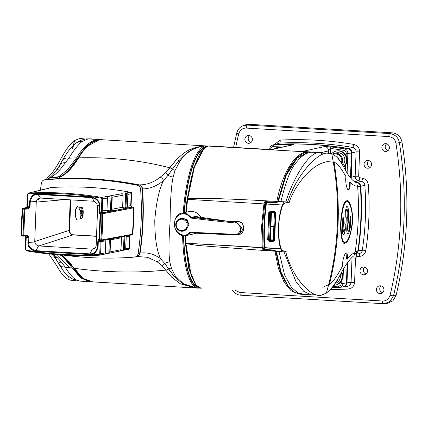 <?xml version="1.0" encoding="UTF-8"?>
<svg xmlns="http://www.w3.org/2000/svg" width="428" height="428" viewBox="0 0 428 428"><rect width="100%" height="100%" fill="white"/><g stroke="black" fill="none" stroke-linecap="round" stroke-linejoin="round"><path stroke-width="0.64" d="M198.469 287.429A70.609 19.228 -86.6 0 1 183.505 235.807A70.609 19.228 93.4 0 0 198.469 287.429M184.12 212.673A70.609 19.228 -86.6 0 1 205.809 146.627L206.868 146.494L205.809 146.627A70.609 19.228 93.4 0 0 184.12 212.673M196.95 286.241A69.892 19.035 -86.6 0 1 183.708 235.817M184.318 212.63A69.892 19.035 -86.6 0 1 205.215 147.5M86.301 146.879L78.078 157.857C84.723 146.676 91.886 140.587 99.574 139.587L86.301 146.879L69.368 169.584M70.818 263.776L76.66 272.497L83.658 279.184L91.255 281.785M185.8 212.299L187.073 199.485L187.576 199.352L186.303 212.192L187.576 199.352A4.28 1.166 -86.6 0 1 187.641 198.918C188.202 198.587 192.316 198.399 199.999 198.357C210.127 198.485 222.196 198.383 276.734 201.395L266.644 200.941L264.953 201.422L263.942 203.905L264.734 204.119L262.444 226.016L261.636 226.011L263.942 203.905L264.953 201.422L266.644 200.941L276.734 201.395C222.196 198.383 210.127 198.485 199.999 198.357C192.322 198.394 188.202 198.587 187.641 198.918C191.241 169.852 199.946 147.414 208.169 146.06A71.321 19.421 -86.6 0 1 209.683 145.932A71.321 19.421 93.4 0 0 208.169 146.06L205.151 145.878A71.321 19.421 -86.6 0 0 183.221 212.871A71.321 19.421 -86.6 0 1 205.151 145.878L208.158 146.06L204.038 148.5L194.382 167.064L187.651 198.918L187.127 199.095L193.788 167.535L203.364 149.153L204.038 148.505M205.039 145.873L205.809 146.627L205.151 145.878L99.574 139.587L205.039 145.873C190.011 147.585 184.992 151.619 176.448 159.612C184.992 151.619 190.011 147.585 205.039 145.873C194.344 147.125 185.918 152.293 179.765 161.377C185.918 152.293 194.344 147.125 205.039 145.873C191.091 147.772 186.704 152.694 178.685 160.869L172.431 169.135L178.685 160.869A4.28 2.798 44.2 0 0 176.448 159.612A4.28 2.798 44.2 0 1 178.685 160.869A1.98 1.498 39.6 0 0 179.765 161.377L175.127 170.274L179.765 161.377M199.694 288.017A71.321 19.421 -86.6 0 1 198.18 288.14A71.321 19.421 -86.6 0 1 182.617 235.678A71.321 19.421 -86.6 0 0 198.18 288.14A71.321 19.421 -86.6 0 0 199.694 288.017M142.182 188.935L142.561 188.903C149.773 188.855 156.766 186.094 163.533 180.627L168.172 175.127A6.254 4.253 18.4 0 0 173.115 176.994C171.243 186.164 170.232 201.053 170.098 221.661C168.712 240.937 168.632 254.409 169.846 262.075L171.366 268.163L175.357 276.087L183.987 284.24L196.195 288.023L183.987 284.24L175.357 276.087L171.366 268.163L169.846 262.075C168.632 254.409 168.712 240.937 170.098 221.661C170.232 201.053 171.243 186.164 173.115 176.994L175.127 170.274A4.339 3.124 28.9 0 1 172.431 169.135A4.28 2.445 -144.6 0 0 169.911 167.781A4.28 2.445 35.4 0 1 172.431 169.135L168.172 175.127A6.254 4.253 -161.6 0 0 173.115 176.994L175.127 170.274M139.726 253.082L140.095 253.125C139.699 255.168 138.442 256.356 136.318 256.693C138.442 256.356 139.699 255.168 140.095 253.125C147.259 252.172 154.075 254.007 160.537 258.63L164.775 263.573L174.244 276.467L182.162 283.352L196.473 288.039M140.095 253.125C143.252 231.858 144.076 210.448 142.561 188.903C144.076 210.448 143.252 231.858 140.095 253.125C147.259 252.172 154.075 254.007 160.537 258.63A4.28 3.301 125.7 0 1 156.969 261.685L147.606 257.319L137.656 256.549L147.606 257.319L156.969 261.685L161.854 265.478L171.922 277.424L180.434 283.828L195.35 287.996L196.618 288.049M91.271 281.79L82.053 278.056L73.835 268.265L76.66 272.497M61.862 255.377L70.171 262.936M131.738 234.902L101.078 240.766A0.712 0.712 0 0 1 100.901 240.777L100.917 240.777A0.712 0.679 -100.8 0 0 101.618 240.151A201.941 193.724 -102.5 0 0 102.634 213.765L101.757 213.813L101.982 213.058L100.848 212.989L100.623 213.743L100.115 213.684L99.109 239.98L99.612 240.038L99.767 240.707L100.901 240.777L100.746 240.108A201.23 193.039 -102.5 0 0 101.757 213.813L100.623 213.743L99.612 240.038L100.746 240.108A201.23 193.039 -102.5 0 0 101.757 213.813L133.301 207.901A205.403 197.046 77.5 0 1 132.284 234.287L100.746 240.108L132.284 234.287L131.578 234.913M26.595 207.425L22.941 208.377A0.712 0.69 -104.6 0 1 23.149 208.356L22.925 209.11L22.411 208.998L21.4 235.384L23.048 235.475L24.059 209.18L22.925 209.11A201.23 193.039 -102.5 0 0 21.919 235.411L22.069 236.074L23.219 236.144A0.712 0.54 -92.7 0 0 23.786 235.486L24.792 209.19L28.409 209.019L30.035 206.815L30.228 201.845C31.41 196.613 34.037 194.146 38.108 194.43L91.886 197.634C96.942 198.961 99.371 201.732 99.162 205.954L98.97 210.924L99.259 213.246L100.115 213.684L99.109 239.98L98.247 239.541L97.798 241.483L97.605 246.453C96.423 251.685 93.796 254.152 89.725 253.868L35.947 250.664C30.891 249.337 28.462 246.565 28.671 242.344L28.863 237.374L27.397 235.314L23.786 235.486L24.792 209.19A0.712 0.54 -92.7 0 0 24.284 208.425L23.149 208.356L26.557 207.468M23.048 235.475L23.203 236.144A0.712 0.712 0 0 0 23.278 236.144L26.91 235.972A0.712 0.54 -92.7 0 0 27.397 235.314L23.048 235.475M22.433 208.982A0.712 0.69 -104.6 0 1 22.941 208.377A0.712 0.712 0 0 0 22.411 208.998L22.433 208.982A201.941 193.724 -102.5 0 0 21.421 235.373L21.4 235.384A0.712 0.712 0 0 0 22.069 236.074L23.203 236.144M28.409 209.019L24.059 209.18L24.284 208.425L27.895 208.254A0.712 0.54 87.3 0 1 28.409 209.019L30.035 206.815L30.228 201.845C31.41 196.613 34.037 194.146 38.108 194.43L40.435 198.068L36.771 200.411M30.035 206.815L29.302 206.804L29.495 201.829C30.773 196.174 33.614 193.504 38.022 193.809C33.614 193.504 30.773 196.174 29.495 201.829L29.302 206.804L27.403 206.687A1.428 0.391 -86.6 0 1 26.953 208.195L27.895 208.254L29.302 206.804L27.403 206.687L27.868 194.494L28.51 193.825A354.464 340.041 77.5 0 1 101.259 198.159L101.848 198.902L101.377 211.1L99.478 210.988L99.986 212.55A0.712 0.701 117 0 0 99.259 213.246L100.115 213.684A0.712 0.701 117 0 1 100.848 212.989L99.986 212.55L103.555 212.604L108.423 211.651M48.46 188.357L44.571 189.144M47.556 188.555L48.321 188.25A355.176 340.725 -102.5 0 1 48.46 188.245A355.176 340.725 -102.5 0 0 48.321 188.25L51.21 187.534M28.425 193.103L27.355 194.424L27.868 194.494L27.403 206.687L26.884 206.617L27.355 194.424L28.66 193.065L48.953 188.245M44.598 189.139L28.66 193.065A355.176 340.725 77.5 0 1 101.559 197.415L102.72 198.902L101.559 197.415L122.146 193.643M131.102 205.568L127.4 206.291L127.854 194.408L126.693 192.921A355.176 340.725 -102.5 0 0 126.554 192.9A355.176 340.725 -102.5 0 1 126.693 192.921L130.01 192.333L131.161 193.82L130.01 192.333L130.401 192.247L126.693 192.921L127.854 194.408L131.161 193.82L130.706 205.654L131.161 193.82L131.556 193.729M127.4 206.291L130.706 205.654L132.017 207.163L128.496 207.831L127.555 207.008L127.4 206.291L127.854 194.408L131.161 193.82M122.633 207.2L111.74 209.281L122.633 207.2L123.093 195.259L122.633 207.2L122.793 207.922L124.083 208.655M111.74 209.281L112.206 197.201L111.74 209.281L111.901 210.004L112.837 210.827L111.152 210.726L111.901 196.243L112.206 197.201L111.901 196.243L111.039 195.815L111.901 196.243M108.332 211.646L107.128 210.913L106.984 210.191L107.423 197.666M122.558 193.841L123.066 194.804M122.954 194.408L122.777 194.082M107.15 196.928L111.039 195.815L110.494 209.977A0.712 0.685 -102.5 0 0 111.152 210.726L107.749 211.48M123.077 208.276L125.795 207.671L126.019 206.917L126.554 192.9M128.496 207.831L125.795 207.671A0.712 0.685 77.5 0 1 125.137 206.922L122.649 207.473L125.137 206.922L127.555 207.008M132.68 234.202L132.284 234.287A205.403 197.046 -102.5 0 0 133.301 207.901L132.643 207.195L133.033 207.109A0.712 0.685 77.5 0 1 133.691 207.815A206.114 197.731 77.5 0 1 132.68 234.202A0.712 0.685 77.5 0 1 132.129 234.817A0.712 0.685 -102.5 0 0 132.68 234.202A206.114 197.731 -102.5 0 0 133.691 207.815A0.712 0.685 -102.5 0 0 133.033 207.109L131.728 207.029L133.033 207.109M99.756 240.707A0.712 0.701 117 0 1 99.489 240.632L98.627 240.194A0.712 0.701 -63 0 1 98.247 239.541L99.109 239.98A0.712 0.701 117 0 0 99.489 240.632A0.712 0.712 0 0 0 99.767 240.707L100.885 240.771M98.922 240.269L98.306 241.547L100.206 241.66L99.735 253.858L99.098 254.526A354.464 340.041 77.5 0 1 26.343 250.187L25.76 249.444L26.226 237.251L28.13 237.363L26.83 235.972A0.712 0.54 -92.7 0 0 26.894 235.972M126.64 235.876L126.223 236.85L129.534 236.213L129.962 235.24M110.986 238.872L110.568 239.841L121.461 237.759L121.001 249.701L120.113 250.963L121.001 249.701L121.461 237.759L121.916 236.78M105.283 253.28L105.812 240.75L106.256 239.776M125.661 249.23L126.223 236.85L125.768 248.727L124.5 250.07A355.176 340.725 -102.5 0 1 124.361 250.075L120.53 250.813L124.361 250.075A355.176 340.725 -102.5 0 0 124.5 250.07M120.225 250.952L99.531 255.168L100.612 253.852L99.339 255.195A355.176 340.725 77.5 0 1 26.44 250.845L25.263 249.364L25.734 237.192M36.246 202.107L36.327 201.551L36.246 202.107L65.575 199.555L36.246 202.107L34.732 241.504L36.246 202.107M35.813 251.332L89.586 254.537C93.989 254.847 96.835 252.172 98.114 246.517C96.835 252.172 93.989 254.847 89.586 254.537L35.813 251.332C30.335 249.899 27.713 246.897 27.938 242.334C27.713 246.897 30.335 249.899 35.813 251.332L35.947 250.664C30.891 249.337 28.462 246.565 28.671 242.344L34.77 242.055L34.732 241.504L34.77 242.055C35.331 244.217 36.605 245.506 38.595 245.923L38.573 245.923M91.795 197.014C97.268 198.448 99.895 201.449 99.671 206.012C99.895 201.449 97.268 198.448 91.795 197.014L38.022 193.809L91.795 197.014L91.886 197.634C96.942 198.961 99.371 201.732 99.162 205.954L99.259 213.246M96.188 245.169L97.712 205.21L96.188 245.169M35.128 243.195L35.711 244.153M72.974 234.929L96.53 236.336L72.974 234.929L38.862 245.956L92.084 249.128L95.096 248.005L92.368 249.128L38.862 245.956L72.974 234.929C71.043 235.084 69.727 233.581 69.031 230.419L34.732 241.504L69.593 230.296C69.587 232.195 70.417 233.565 72.075 234.421L73.573 234.849L96.535 236.149L73.573 234.795M70.208 199.833L69.031 230.419L70.208 199.833M38.022 193.809L40.435 198.068L94.208 201.272L40.435 198.068C38.418 198.207 37.049 199.368 36.327 201.551L30.228 201.845L36.327 201.551M97.531 204.033L94.208 201.272L91.886 197.634L94.208 201.272M98.247 239.541L97.798 241.483L97.605 246.453C96.423 251.685 93.796 254.152 89.725 253.868L92.394 249.128M95.321 247.759L95.888 246.817M70.764 199.865L69.593 230.296M129.079 248.053L125.768 248.727L129.079 248.053L129.534 236.213L129.079 248.053L127.817 249.39L129.47 247.967M97.798 241.483L98.306 241.547L98.114 246.517L98.306 241.547L101.078 241.66L100.612 253.852L101.078 241.66L105.812 240.75L105.347 252.889L104.983 253.943L108.83 253.274L109.37 239.177L108.83 253.274L109.728 252.841L110.103 251.921L110.568 239.841L110.103 251.921L109.728 252.841L108.83 253.274L104.983 253.943L105.16 253.59M109.803 239.097L110.258 239.011M49.691 178.059L47.829 178.685L49.691 178.059L54.479 177.748L60.38 176.641L54.479 177.748L49.691 178.059L46.829 179.364C77.923 176.978 108.669 178.813 139.073 184.864C146.536 184.976 153.582 182.419 160.211 177.203L165.411 172.875L169.884 167.819A4.28 2.445 35.3 0 1 172.404 169.172M60.38 176.641C66.693 173.244 72.589 166.979 78.078 157.857L69.689 169.242L64.976 173.613M139.036 184.955L139.073 184.864C146.536 184.976 153.582 182.419 160.211 177.203L165.411 172.875A4.28 2.6 47.6 0 1 168.172 175.127L163.533 180.627C159.109 189.256 156.193 202.503 154.781 220.356C154.829 238.022 156.75 250.781 160.537 258.63L164.775 263.573A4.28 2.926 131.4 0 1 161.854 265.478L171.922 277.424L180.434 283.828L195.548 288.007M164.775 263.573A6.254 4.863 -16.8 0 1 169.846 262.075A6.254 4.863 -16.8 0 0 164.775 263.573A4.28 2.926 131.4 0 1 161.854 265.478L156.969 261.685A4.28 3.301 125.7 0 0 160.537 258.63C156.75 250.781 154.829 238.022 154.781 220.356C156.193 202.503 159.109 189.256 163.533 180.627C156.766 186.094 149.773 188.855 142.561 188.903C142.321 186.811 141.16 185.463 139.073 184.864C108.669 178.813 77.923 176.978 46.829 179.364L46.829 179.386M77.532 158.349L78.078 157.857C110.092 156.953 140.694 160.275 169.884 167.819L176.448 159.612L165.411 172.875A4.28 2.6 47.6 0 1 168.172 175.127M168.568 269.003A4.28 2.857 145.2 0 1 165.957 270.073C136.361 273.134 105.652 272.534 73.835 268.265L61.108 254.944M171.366 268.163A4.339 3.488 -29.4 0 0 168.589 269.035A4.28 2.857 145.1 0 1 165.984 270.105A4.28 2.857 -34.9 0 0 168.589 269.035L174.244 276.467A4.28 3.124 134.4 0 1 171.922 277.424A4.28 3.124 134.4 0 0 174.244 276.467A1.98 1.637 -42.6 0 1 175.357 276.087M92.737 281.875L82.968 278.387L74.317 268.26L61.809 254.986M59.524 177.502C65.473 174.587 70.952 170.307 78.554 157.975C85.279 146.697 92.48 140.587 100.163 139.64L100.275 139.624M196.388 285.663A69.181 18.843 -86.6 0 1 195.141 285.048M203.284 148.468A69.181 18.843 -86.6 0 1 204.589 148.002M187.073 199.485A3.568 0.974 -86.6 0 1 187.127 199.095M199.63 287.99L201.192 288.322L195.789 284.962L191.193 275.803L185.934 243.618L185.431 243.275A3.568 0.974 -86.6 0 1 185.404 242.901L185.147 235.78M185.431 243.275L188.828 268.864L195.318 284.395L197.324 286.583M356.936 182.472L355.219 182.135L356.936 182.472C358.926 182.997 360.06 184.318 360.339 186.426A285.283 273.674 77.5 0 1 357.867 250.771L354.844 254.195L354.272 254.387M342.876 283.464L346.423 282.919L347.183 263.15L346.423 282.919C346.15 285.289 344.866 286.632 342.566 286.942C344.866 286.632 346.15 285.289 346.423 282.919L342.876 283.464L343.427 269.051L342.876 283.464C342.817 285.647 341.544 286.985 339.051 287.482C341.544 286.985 342.817 285.647 342.876 283.464L341.202 283.459L341.282 281.298M346.113 155.498L346.199 153.342L347.873 153.352L347.119 173.019L347.873 153.352C347.707 150.822 346.546 149.324 344.374 148.864L347.878 148.602A363.736 348.938 77.5 0 0 275.814 144.37A4.28 4.103 77.5 0 0 275.15 144.461A4.28 4.103 77.5 0 1 275.814 144.37A363.736 348.938 77.5 0 1 347.878 148.602C350.152 149.206 351.329 150.699 351.415 153.085L350.484 177.834M357.867 250.771L355.01 252.065L357.867 250.771A285.283 273.674 77.5 0 0 360.339 186.426L357.535 186.346L360.339 186.426M354.903 252.59L354.368 253.783M302.489 151.459L310.263 151.924L306.892 151.945C295.079 152.796 282.143 173.115 276.841 201.54L277.563 202.16L276.841 201.54C282.143 173.115 295.079 152.796 306.892 151.945L210.41 146.007M273.92 149.736L210.341 145.996M287.819 286.102L280.383 271.689L275.814 251.273L280.383 271.689L287.819 286.102M277.686 201.529L285.583 175.657L296.748 158.483L285.583 175.657L277.686 201.529M274.942 251.017L278.435 268.495L284.021 282.127L291.158 290.858L299.825 294.17L291.158 290.858L284.021 282.127L278.435 268.495L274.942 251.017L275.284 250.76L274.942 251.017M185.923 243.612A4.28 1.166 -86.6 0 1 185.896 243.2A4.28 1.166 -86.6 0 0 185.923 243.612L197.431 245.431L265.868 250.621L197.431 245.431L185.934 243.618L189.374 269.447L195.912 285.118M266.644 200.941L266.457 201.663L276.199 202.241L276.381 201.524L277.034 202.257L276.199 202.241L276.172 202.776M270.699 212.556L275.22 212.823M270.582 212.55L275.279 213.005M274.241 240.012L270.389 239.824L270.651 226.326L270.143 226.251L270.913 212.753L270.143 226.251L274.653 226.519M270.057 239.632L269.544 239.557M271.427 212.818L274.439 213L273.813 226.514L270.651 226.326L271.427 212.818L270.389 239.824L269.875 239.75L270.143 226.262L269.875 239.755M270.389 239.824L273.401 240.006L273.813 226.514L273.401 240.006M264.017 225.882L262.444 226.016L263.065 247.555L263.819 249.465L264.606 249.872L275.183 250.444M275.044 250.573L274.476 251.102L274.819 251.145M274.353 250.161L274.476 251.102L264.739 250.519L274.476 251.102M263.942 203.905L187.576 199.352L263.942 203.905L261.636 226.011L262.257 247.753L263.086 250.043L264.739 250.519L264.632 249.283M185.404 242.901L185.896 243.2L185.629 235.71L185.896 243.2L262.257 247.753L263.086 250.043L264.739 250.519M264.953 201.422L265.638 202.053L266.457 201.663L266.435 202.476M264.734 204.119L265.638 202.053L265.499 206.585M264.012 245.249L263.819 249.465L263.086 250.043M263.065 247.555L185.896 243.2M270.319 226.128L269.806 226.054M357.005 184.5L357.519 186.169M284.887 150.629L208.329 146.066M330.871 146.938A363.736 348.938 77.5 0 1 344.374 148.864L347.878 148.602C350.152 149.206 351.329 150.699 351.415 153.085L347.873 153.352C347.707 150.822 346.546 149.324 344.374 148.864A363.736 348.938 -102.5 0 0 330.871 146.938L324.756 146.504A4.28 4.103 77.5 0 1 328.522 150.929C328.634 150.046 329.239 149.217 330.341 148.441L330.871 146.938L324.756 146.504L302.489 151.442L324.756 146.504A4.28 4.103 -102.5 0 1 328.522 150.929L328.479 153.005L328.522 150.929L321.144 152.561L328.522 150.929M288.82 145.964L289.189 144.455L293.747 144.659L271.496 149.591L293.747 144.659A4.28 4.103 77.5 0 0 292.843 144.75L271.111 149.57L292.843 144.75A4.28 4.103 77.5 0 1 292.843 144.75A4.28 4.103 77.5 0 1 293.747 144.659L289.189 144.455A363.736 348.938 -102.5 0 0 273.653 144.851A4.28 4.103 -102.5 0 0 269.811 148.8L270.785 148.992A2.852 2.739 77.5 0 1 273.348 146.36A362.307 347.568 -102.5 0 1 287.338 145.969M350.168 177.438L350.479 177.433L350.168 177.438M339.367 287.455L331.839 287.712A363.736 348.938 77.5 0 0 339.051 287.482M276.023 201.353L275.332 201.433L275.279 202.84M274.915 212.379L274.899 212.807M274.894 212.807L273.626 212.951M273.85 240.022L273.834 240.541M273.471 250.006L273.422 251.183L274.059 251.108M309.701 151.876L306.197 151.903M371.595 164.534A3.922 3.761 -102.5 0 0 367.197 160.441A3.922 3.761 -102.5 0 0 364.057 164.084A3.922 3.761 -102.5 0 0 368.893 168.086A3.922 3.761 -102.5 0 0 367.973 160.404A3.922 3.761 -102.5 0 0 364.057 164.084A3.922 3.761 -102.5 0 0 367.673 168.22A3.922 3.761 -102.5 0 0 371.595 164.534M367.497 271.143A3.922 3.761 -102.5 0 0 363.099 267.045A3.922 3.761 -102.5 0 0 359.964 270.694A3.922 3.761 -102.5 0 0 364.795 274.69A3.922 3.761 -102.5 0 0 363.88 267.008A3.922 3.761 -102.5 0 0 359.964 270.694A3.922 3.761 -102.5 0 0 363.581 274.824A3.922 3.761 -102.5 0 0 367.497 271.143M252.397 139.624A3.922 3.761 -102.5 0 0 247.999 135.526A3.922 3.761 -102.5 0 0 244.859 139.175A3.922 3.761 -102.5 0 0 249.695 143.171A3.922 3.761 -102.5 0 0 248.78 135.489A3.922 3.761 -102.5 0 0 244.859 139.175A3.922 3.761 -102.5 0 0 248.475 143.305A3.922 3.761 -102.5 0 0 252.397 139.624M389.4 147.788A3.922 3.761 -102.5 0 0 385.002 143.696A3.922 3.761 -102.5 0 0 381.867 147.339A3.922 3.761 -102.5 0 0 386.698 151.341A3.922 3.761 -102.5 0 0 385.783 143.658A3.922 3.761 -102.5 0 0 381.867 147.339A3.922 3.761 -102.5 0 0 385.484 151.475A3.922 3.761 -102.5 0 0 389.4 147.788M383.943 289.927A3.922 3.761 -102.5 0 0 379.545 285.834A3.922 3.761 -102.5 0 0 376.405 289.478A3.922 3.761 -102.5 0 0 381.241 293.48A3.922 3.761 -102.5 0 0 380.326 285.797A3.922 3.761 -102.5 0 0 376.405 289.478A3.922 3.761 -102.5 0 0 380.021 293.613A3.922 3.761 -102.5 0 0 383.943 289.927M346.429 282.844L346.996 282.844C346.717 285.214 345.433 286.557 343.149 286.862C345.433 286.557 346.717 285.214 346.996 282.844L351.083 282.352L352.019 257.972L351.286 258.057L352.019 257.972L351.083 282.352C350.773 284.775 349.494 286.113 347.236 286.369C349.494 286.113 350.773 284.775 351.083 282.352L354.587 282.346C354.058 286.385 351.923 288.616 348.178 289.044A366.962 352.03 -102.5 0 1 330.346 289.435A366.962 352.03 -102.5 0 0 348.178 289.044A2.852 0.797 87.2 0 0 347.306 286.375A2.852 0.797 -92.8 0 1 348.178 289.044C351.923 288.616 354.058 286.385 354.587 282.346L355.524 257.966L356.781 256.623A366.962 352.03 -102.5 0 0 359.67 256.409C363.185 255.794 365.228 253.836 365.801 250.53A288.509 276.772 -102.5 0 0 368.326 184.848C367.743 181.183 365.86 178.99 362.671 178.267A2.852 0.744 -78.7 0 1 361.435 181.231L357.353 182.36A363.752 348.954 -102.5 0 0 354.764 181.857A363.752 348.954 -102.5 0 1 357.353 182.36L361.435 181.231A364.11 349.296 -102.5 0 0 358.594 180.68L354.486 181.804L358.594 180.68A364.11 349.296 77.5 0 1 361.435 181.231C363.351 181.665 364.485 182.981 364.827 185.18A285.658 274.038 77.5 0 1 362.329 250.214L358.273 250.706A285.299 273.695 -102.5 0 0 360.75 186.314C360.467 184.211 359.338 182.89 357.353 182.36L357.273 182.553M354.587 282.346L355.524 257.966L356.781 256.623A366.962 352.03 -102.5 0 0 359.67 256.409C363.185 255.794 365.228 253.836 365.801 250.53A288.509 276.772 -102.5 0 0 368.326 184.848C367.743 181.183 365.86 178.99 362.671 178.267A366.962 352.03 -102.5 0 0 359.809 177.711L358.664 176.229L359.6 151.849C359.52 147.938 357.562 145.461 353.737 144.418A2.852 0.749 -80.4 0 1 352.576 147.398C354.887 148.018 356.059 149.506 356.096 151.854C356.059 149.506 354.887 148.018 352.576 147.398A364.11 349.296 -102.5 0 0 279.618 143.091A2.852 0.797 87.2 0 0 280.201 140.079L274.198 144.669L280.201 140.079A2.852 0.797 -92.8 0 1 279.618 143.091L275.134 144.461M240.675 295.192A2.852 0.776 93.4 0 1 240.632 295.197L238.439 294.822L235.459 293.421L232.351 290.173L235.459 293.421L238.439 294.822L240.632 295.197L383.081 303.687A2.852 0.776 93.4 0 1 382.466 301.012C386.19 301.125 388.731 299.193 390.079 295.224C388.731 299.193 386.19 301.125 382.466 301.012L240.017 292.522A2.852 0.776 93.4 0 0 240.632 295.197L240.632 295.197A2.852 0.776 93.4 0 1 240.017 292.522L235.175 290.339L240.017 292.522L382.466 301.012A2.852 0.776 93.4 0 0 383.081 303.687A2.852 0.776 93.4 0 0 383.124 303.687L387.383 303.345L392.909 300.841L396.055 295.502L393.509 295.785L396.055 295.502A379.427 363.987 77.5 0 0 401.956 141.919L399.388 142.668L401.956 141.919C400.736 136.543 397.489 133.515 392.225 132.824L249.422 124.313L245.613 124.837L249.422 124.313L392.225 132.824C397.489 133.515 400.736 136.543 401.956 141.919A379.427 363.987 77.5 0 1 396.055 295.502L392.909 300.841L387.383 303.345L384.836 303.639L390.149 301.312L393.509 295.785A379.197 363.773 -102.5 0 0 399.388 142.668C398.404 137.474 395.162 134.44 389.657 133.568L247.213 125.078L243.398 125.602C240.065 126.752 237.845 129.235 236.732 133.038L233.576 147.339L236.732 133.038A2.852 0.364 -166.5 0 0 238.717 133.878A376.346 361.034 -102.5 0 0 235.71 147.462A376.346 361.034 -102.5 0 1 238.717 133.878A2.852 0.364 -166.5 0 1 236.732 133.044M368.866 160.57A3.724 3.574 -102.5 0 0 370.354 167.262A3.724 3.574 77.5 0 1 368.866 160.57M364.774 267.174A3.724 3.574 -102.5 0 0 366.256 273.867A3.724 3.574 77.5 0 1 364.774 267.174M249.668 135.655A3.724 3.574 -102.5 0 0 251.156 142.347A3.724 3.574 77.5 0 1 249.668 135.655M386.677 143.824A3.724 3.574 -102.5 0 0 388.164 150.517A3.724 3.574 77.5 0 1 386.677 143.824M381.214 285.963A3.724 3.574 -102.5 0 0 382.702 292.656A3.724 3.574 77.5 0 1 381.214 285.963M362.671 178.267A366.962 352.03 -102.5 0 0 359.809 177.711L358.664 176.229L359.6 151.849L356.096 151.854L355.16 176.234L351.051 177.363L351.195 178.674L351.987 152.989C351.88 150.586 350.709 149.099 348.462 148.527A363.752 348.954 -102.5 0 0 276.188 144.263L279.409 143.107M346.996 282.844L347.787 262.305L346.996 282.844L351.083 282.352M354.726 254.227L358.808 253.724M354.593 254.243C356.61 253.948 357.835 252.771 358.273 250.706L362.329 250.214A285.658 274.038 -102.5 0 0 364.827 185.18L360.75 186.314L364.827 185.18L368.326 184.848M358.664 176.229L355.16 176.234C355.181 178.508 356.326 179.99 358.594 180.68C356.326 179.99 355.181 178.508 355.16 176.234L351.051 177.363L351.987 152.989C351.88 150.586 350.709 149.099 348.462 148.527L352.576 147.398A364.11 349.296 -102.5 0 0 279.618 143.091M359.67 256.409A2.852 0.797 85.5 0 0 358.691 253.74M358.648 253.74C360.767 253.371 361.992 252.194 362.329 250.214A2.852 0.3 8.5 0 1 365.801 250.53M280.939 147.393A8.913 8.555 -102.5 0 0 280.051 147.291A8.913 8.555 -102.5 0 0 277.783 147.473L277.151 147.612A8.913 8.555 -102.5 0 0 274.262 148.874M280.308 147.532A8.913 8.555 -102.5 0 0 279.425 147.43A8.913 8.555 -102.5 0 0 277.151 147.612M333.733 285.278A8.913 8.555 -102.5 0 0 335.45 285.085L336.076 284.946A8.913 8.555 -102.5 0 0 341.672 272.122M335.45 285.085A8.913 8.555 -102.5 0 0 341.303 272.796M335.113 283.331A7.132 6.843 -102.5 0 0 340.19 274.856A7.132 6.843 77.5 0 1 335.113 283.331M343.711 166.936A8.913 8.555 -102.5 0 0 346.819 157.226A8.913 8.555 -102.5 0 0 338.965 150.8A8.913 8.555 -102.5 0 0 336.697 150.982L336.066 151.121A8.913 8.555 -102.5 0 0 331.732 153.641M343.572 166.685A8.913 8.555 -102.5 0 0 346.091 157.055A8.913 8.555 -102.5 0 0 338.339 150.945A8.913 8.555 -102.5 0 0 336.066 151.121M342.678 165.112A7.132 6.843 -102.5 0 0 344.422 157.461A7.132 6.843 -102.5 0 0 338.27 152.721A7.132 6.843 77.5 0 1 344.422 157.461A7.132 6.843 77.5 0 1 342.678 165.112M336.451 152.866A7.132 6.843 77.5 0 1 338.27 152.721A7.132 6.843 77.5 0 0 336.451 152.866L334.289 153.342A7.132 6.843 77.5 0 1 336.108 153.197A7.132 6.843 -102.5 0 0 334.289 153.342L332.524 154.01A7.132 6.843 77.5 0 1 334.289 153.342L336.451 152.866M339.441 160.286L337.751 156.916L336.371 156.83L337.751 156.916L339.441 160.286M48.364 178.39L50.397 177.679C53.634 175.887 57.02 172.987 60.562 168.98L68.908 158.167A8.865 6.206 -144.9 0 0 62.344 160.479L62.344 160.479A8.865 6.206 -144.9 0 1 68.908 158.167C73.755 150.164 78.11 144.637 81.973 141.582A10.513 9.544 -125.2 0 0 75.606 143.492L75.606 143.492A10.513 9.544 -125.2 0 1 81.973 141.582L88.029 138.897A10.695 9.753 -97.8 0 0 86.237 138.95L88.029 138.897A10.695 9.753 -97.8 0 0 86.237 138.95L89.923 138.816L88.029 138.897L81.973 141.582C78.11 144.637 73.755 150.164 68.908 158.167L60.562 168.98C57.02 172.987 53.634 175.887 50.397 177.679L50.349 178.011L50.397 177.679L55.068 177.385L59.289 176.545L59.669 176.935M98.183 139.501L88.029 138.897L98.183 139.501C90.565 140.421 83.374 146.553 76.607 157.895C83.374 146.553 90.565 140.421 98.183 139.501L101.201 139.501M56.566 260.171A8.785 7.249 139.8 0 0 62.162 263.022A8.785 7.249 139.8 0 1 56.539 260.133L63.269 270.71C65.928 274.295 69.17 277.125 72.985 279.195L76.773 280.196A10.695 10.037 116 0 1 72.985 279.195L72.985 279.195A10.695 10.037 116 0 0 76.773 280.196C73.284 278.451 69.422 274.086 65.19 267.099A9.389 7.346 143.6 0 1 58.834 263.974L58.834 263.974A9.389 7.346 143.6 0 0 65.19 267.099L62.162 263.022L57.432 257.752L53.345 254.35L57.432 257.752L62.162 263.022L65.19 267.099C69.422 274.086 73.284 278.451 76.773 280.196L80.239 281.132L90.757 281.742L80.63 277.954L72.375 268.078L73.156 267.537L78.549 274.787L69.176 261.738M68.897 170.066L77.345 158.483L87.761 145.488L77.345 158.483L76.607 157.895L66.046 171.51L76.607 157.895L77.345 158.483M59.738 165.417L56.122 170.542L59.738 165.417L59.187 166.118L59.738 165.417L59.187 166.118L59.738 165.417L59.936 165.893M59.176 167.273L59.187 166.118L59.176 167.273M59.636 165.171A8.271 6.227 -142.5 0 1 65.554 162.827A8.271 6.227 -142.5 0 0 59.615 165.203L62.344 160.479C66.335 153.203 70.759 147.542 75.606 143.492C78.784 140.972 82.326 139.458 86.237 138.95L86.237 138.95C82.326 139.458 78.784 140.972 75.606 143.492L75.606 143.492A10.513 9.544 -125.2 0 0 72.418 148.837M59.289 176.545L55.068 177.385L55.014 177.711L55.068 177.385L50.397 177.679L48.578 178.251M58.834 263.974L63.269 270.71C65.928 274.295 69.17 277.125 72.985 279.195L80.239 281.132L90.046 281.715L80.63 277.954L63.323 257.185L72.375 268.078L73.156 267.537M53.837 256.377L56.105 259.464L55.405 258.1M54.977 177.064L54.966 177.39M57.122 254.66L69.438 267.693M98.761 139.341L95.423 139.287M75.713 280.303L74.413 280.549L69.309 280.04C65.634 277.954 63.023 276.873 56.822 265.841L48.803 253.916M46.732 179.279A285.283 273.674 77.5 0 1 46.936 178.053C51.178 174.87 55.849 168.381 60.942 158.585C67.966 146.018 70.759 143.942 74.67 140.518L79.87 138.41L85.423 139.068M68.325 169.215L57.791 177.374M59.931 254.863L63.323 257.185M286.963 201.963L278.211 201.465L286.396 201.968A116.646 8.688 2.2 0 0 286.963 201.963L285.776 201.909C293.26 178.326 308.513 152.828 318.437 152.63L308.283 152.026L297.225 158.103L286.123 175.491L278.211 201.465M311.263 294.86L303.768 291.329L296.037 281.688L283.892 251.782L296.037 281.688L303.768 291.329L311.263 294.86L300.633 294.229L294.207 292.099L288.253 286.498L294.207 292.099L300.633 294.229L311.263 294.86L314.938 294.715A10.54 9.662 -101.2 0 0 315.596 294.603A10.54 9.662 -101.2 0 1 314.938 294.715L311.263 294.86M276.37 251.247L280.875 271.85L288.253 286.498L280.875 271.85L276.37 251.247M294.336 161.212L284.684 178.032L277.82 201.513L284.684 178.032L294.336 161.212M275.948 251.257L279.441 268.335L284.962 281.651L279.441 268.335L275.948 251.257M349.457 182.216L350.184 182.954L349.457 182.216C349.633 186.678 349.125 189.219 347.927 189.834C349.125 189.219 349.633 186.678 349.457 182.216M333.3 162.175L334.059 162.57L333.3 162.175A285.283 273.674 77.5 0 1 328.624 284.684L322.787 287.268L328.624 284.684L329.544 283.86L328.624 284.684A285.283 273.674 77.5 0 0 333.3 162.175L327.629 161.618C320.133 162.624 312.205 167.744 303.859 176.967C296.304 186.399 291.404 194.959 289.162 202.658C291.404 194.959 296.304 186.399 303.859 176.967C312.205 167.744 320.133 162.624 327.629 161.618L333.3 162.175M346.043 253.023L346.541 259.084L346.043 253.023M347.349 258.079L346.541 259.084L347.349 258.079M324.36 153.475A10.513 9.833 111.6 0 1 324.772 153.502M282.913 205.183C283.491 203.658 284.77 202.824 286.749 202.679A117.352 8.742 2.2 0 0 289.162 202.658A117.352 8.742 2.2 0 1 286.749 202.679C284.77 202.824 283.491 203.658 282.913 205.183M284.887 251.129C282.796 250.963 281.581 250.155 281.239 248.705C281.581 250.155 282.796 250.963 284.887 251.129A117.352 8.742 -177.8 0 0 287.295 251.102A117.352 8.742 -177.8 0 1 284.887 251.129M276.081 251.231L281.731 251.568L276.081 251.231L273.84 250.027L264.825 249.487A4.28 1.166 -86.6 0 1 264.611 247.892A71.321 19.421 -86.6 0 1 266.296 204.044L282.378 205.001L283.197 203.487L282.378 205.001C277.949 215.68 277.077 238.396 280.693 248.85C277.077 238.396 277.949 215.68 282.378 205.001L282.657 205.087M265.793 204.177L266.296 204.044A4.28 1.166 -86.6 0 1 266.639 202.326L266.077 202.749A3.568 0.974 -86.6 0 0 265.793 204.177A70.609 19.228 -86.6 0 0 264.124 247.593A3.568 0.974 -86.6 0 0 264.301 248.919L264.825 249.487A4.28 1.166 -86.6 0 1 264.611 247.892A71.321 19.421 -86.6 0 1 266.296 204.044A4.28 1.166 -86.6 0 1 266.639 202.326L275.653 202.861L277.483 201.839M277.387 201.941L275.653 202.861L266.639 202.326M274.107 240.557L270.319 240.333L269.661 239.578L270.1 228.145M271.411 211.903L270.699 212.572L270.245 224.368M273.326 241.75L274.674 240.418L275.728 213.01L274.492 211.48L270.266 211.229L268.757 212.593L267.703 240.006L269.105 241.499L273.326 241.75L269.105 241.499L267.703 240.006L268.757 212.593L270.266 211.229L274.492 211.48L275.728 213.01L274.674 240.418L273.326 241.75L273.551 240.846L269.324 240.595L268.581 239.867L269.624 212.732L270.421 212.047L274.648 212.299L275.231 213.064L274.188 240.199L273.776 240.82M281.373 250.294L280.693 248.85L281.373 250.294M274.674 240.418L274.188 240.199M269.105 241.499L269.324 240.595L270.319 240.333M267.703 240.006L269.661 239.578M268.757 212.593L270.699 212.572M270.266 211.229L270.287 212.053M274.492 211.48L274.648 212.299M275.728 213.01L275.231 213.064M345.038 243.179C346.899 242.002 349.28 241.376 351.934 226.829C354.47 211.528 348.906 198.036 346.669 200.802C344.759 201.979 342.983 202.647 341.17 217.237C339.34 232.559 342.48 245.923 345.038 243.179C346.899 242.002 349.28 241.376 351.934 226.829C354.47 211.528 348.906 198.036 346.669 200.802C344.759 201.979 342.983 202.647 341.17 217.237C339.34 232.559 342.48 245.923 345.038 243.179M346.696 201.802C348.445 199.464 353.619 209.656 351.955 224.32C350.452 237.861 346.263 242.569 345.145 242.189C343.09 244.511 339.88 234.437 341.228 219.751C342.892 206.788 344.717 200.807 346.696 201.802C345.268 200.769 341.448 208.484 341.014 223.769C341.191 237.342 342.566 243.484 345.145 242.189C346.273 243.2 351.629 235.582 352.212 220.308C352.72 207.109 348.215 200.101 346.696 201.802M342.352 228.889C342.191 233.217 342.78 235.063 344.128 234.421L345.813 228.119L344.128 234.421C342.78 235.063 342.191 233.217 342.352 228.889A285.995 274.359 -102.5 0 0 342.791 217.938L343.54 217.772A285.995 274.359 77.5 0 1 343.101 228.723C343.395 233.121 344.053 232.976 345.064 228.285C344.053 232.976 343.395 233.121 343.101 228.723A285.995 274.359 -102.5 0 0 343.54 217.772L342.791 217.938A285.995 274.359 77.5 0 1 342.352 228.889M345.84 212.86C346.573 208.152 347.231 208.008 347.809 212.422C347.231 208.008 346.573 208.152 345.84 212.86A285.995 274.359 77.5 0 1 345.781 217.274L346.252 217.173A285.995 274.359 77.5 0 1 345.813 228.119A285.995 274.359 -102.5 0 0 346.252 217.173L345.781 217.274A285.995 274.359 -102.5 0 0 345.84 212.86M346.808 228.317C346.643 232.65 347.231 234.496 348.579 233.854L350.27 227.552L348.579 233.854C347.231 234.496 346.643 232.65 346.808 228.317A285.995 274.359 -102.5 0 0 347.263 217.371L347.734 217.264A285.995 274.359 -102.5 0 0 347.809 212.422A285.995 274.359 77.5 0 1 347.734 217.264L347.263 217.371A285.995 274.359 77.5 0 1 346.808 228.317M349.521 227.717C348.504 232.409 347.846 232.554 347.557 228.151C347.846 232.554 348.504 232.409 349.521 227.717A285.995 274.359 -102.5 0 0 349.976 216.771L350.725 216.605A285.995 274.359 77.5 0 1 350.27 227.552A285.995 274.359 -102.5 0 0 350.725 216.605L349.976 216.771A285.995 274.359 77.5 0 1 349.521 227.717M348.553 212.256C348.429 207.912 347.691 206.055 346.343 206.697L345.096 213.026L346.343 206.697C347.691 206.055 348.429 207.912 348.553 212.256A285.995 274.359 77.5 0 1 348.28 223.218L347.809 223.32A285.995 274.359 77.5 0 1 347.557 228.151A285.995 274.359 -102.5 0 0 347.809 223.32L348.28 223.218A285.995 274.359 -102.5 0 0 348.553 212.256M304.543 294.464L297.786 292.805L291.511 287.423L284.572 274.953L278.986 251.439L278.163 251.536M280.072 201.786L280.896 201.695C285.931 180.728 291.243 167.434 296.845 161.811C301.467 155.995 306.202 152.807 311.049 152.245M357.134 186.169A285.283 273.674 -102.5 0 0 356.872 182.874C352.8 181.429 348.574 176.411 344.187 167.829C338.061 156.91 335.397 155.706 331.7 153.631L326.596 153.117C317.319 153.347 296.866 174.175 287.637 202.016A117.299 8.737 -177.8 0 1 283.71 202.043C277.585 218.778 276.948 235.357 281.801 251.792A117.299 8.737 2.2 0 0 285.727 251.766C292.832 279.158 311.771 297.792 321.134 295.256L326.339 293.148C330.229 289.724 332.952 287.787 340.067 275.081C345.145 265.301 349.81 258.817 354.074 255.612A285.283 273.674 -102.5 0 0 354.534 252.734M355.069 252.531A285.995 274.359 -102.5 0 0 357.621 186.169C355.251 186.266 352.758 184.928 350.141 182.162C350.313 186.645 349.804 189.187 348.611 189.797C346.921 190.963 344.995 180.841 345.958 176.646L343.695 172.848C340.281 167 337.045 163.405 333.974 162.062A285.995 274.359 77.5 0 1 329.287 284.877C332.486 282.255 336.017 277.558 339.88 270.774L342.475 266.253C342.421 258.887 345.129 252.643 346.182 252.975C347.317 253.055 347.664 255.136 347.215 259.218C350.077 255.553 352.693 253.328 355.069 252.531M301.093 294.255L294.523 292.351L288.392 286.846L281.597 274.332L276.167 251.236M276.146 251.236L275.343 251.327L275.365 250.824M277.237 202.086L277.253 201.577L278.077 201.481C283.111 180.52 288.429 167.225 294.031 161.597C298.648 155.787 303.382 152.598 308.23 152.031M195.799 233.249L193.809 233.902A11.412 10.946 -102.5 0 0 195.799 233.249A11.412 10.946 77.5 0 1 193.809 233.902L185.966 235.641L190.567 232.934L185.966 235.641C182.842 236.24 180.086 235.314 177.695 232.869C171.2 225.754 175.352 213.652 181.745 213.198L186.94 213.759L191.182 217.285L195.773 216.477L191.102 217.29L190.39 217.996L191.102 217.29L235.881 222.207L241.456 227.354L240.161 232.789L236.839 234.86L190.497 232.928L189.845 232.227C184.051 239.819 172.671 231.248 174.64 222.624C174.629 214.316 185.779 210.212 190.39 217.996C204.124 219.773 219.195 221.426 235.614 222.956C238.129 222.646 239.808 224.834 240.659 229.531C239.043 233.303 237.214 234.897 235.175 234.325L189.845 232.227C184.051 239.819 172.671 231.248 174.64 222.624C174.629 214.316 185.779 210.212 190.39 217.996C204.124 219.773 219.195 221.426 235.614 222.956L235.881 222.207L241.456 227.354L240.161 232.789L236.839 234.86L239.552 234.255L243.361 228.573L243.553 226.589M243.543 227.653L243.361 228.573L239.552 234.255C241.269 234.373 242.574 232.859 243.479 229.724L243.361 228.573C243.489 224.015 241.852 221.704 238.439 221.64L238.396 221.64M236.063 221.672L230.023 221.244L238.439 221.64L235.881 222.207L191.102 217.29L186.94 213.759L181.552 213.246M223.165 220.425L217.665 219.725L223.165 220.425L221.993 220.682L229.258 221.415L221.993 220.682L223.165 220.425L225.626 221.051L223.234 220.431L222.073 220.693L223.223 220.436A0.342 0.326 -102.5 0 0 223.165 220.425L223.234 220.436M217.75 219.741L216.124 220.067L209.073 219.286L216.124 220.067L217.659 219.725L216.124 220.067L209.115 219.291M211.095 218.842L205.836 218.087L211.095 218.842L209.073 219.286L211.122 218.842L217.617 219.725L211.165 218.852A0.342 0.326 -102.5 0 0 211.095 218.842M203.386 218.633L196.564 217.804L203.386 218.633L205.847 218.087L203.386 218.633L196.607 217.804M199.892 217.205L199.689 217.135A0.342 0.326 -102.5 0 0 199.63 217.124L195.773 216.477A0.712 0.556 -80.3 0 1 195.847 216.488L199.689 217.124L196.564 217.804L199.63 217.124L195.773 216.477M230.104 221.249L230.034 221.244A0.342 0.326 -102.5 0 0 229.964 221.244L228.145 221.303M223.346 220.474L225.684 221.057M223.25 220.436L217.617 219.725M205.97 218.103L203.354 218.628L205.777 218.087L199.689 217.124L211.122 218.842M199.753 217.14L196.639 217.809L199.705 217.13L205.777 218.087A0.342 0.326 -102.5 0 1 205.836 218.087M239.552 234.255L235.379 234.993L235.175 234.325L235.373 234.993L190.46 232.928L189.845 232.227L235.175 234.325C237.214 234.897 239.043 233.303 240.659 229.531C239.808 224.834 238.129 222.646 235.614 222.956L235.881 222.207L238.439 221.64L236.256 221.656M184.789 230.788L189.026 225.01L187.132 219.762L182.462 218.157L180.514 218.585A6.42 6.158 77.5 0 1 188.069 225.219A6.42 6.158 77.5 0 1 183.296 231.12A6.42 6.158 77.5 0 1 175.737 224.486A6.42 6.158 77.5 0 1 180.514 218.585C177.609 219.425 176.01 221.394 175.71 224.497C176.186 229.226 178.711 231.43 183.296 231.12L184.81 230.783L189.026 225.01L187.127 219.751L182.435 218.162M138.779 184.896L137.206 185.244L138.779 184.896A4.28 4.103 77.5 0 1 142.176 188.85A285.283 273.674 77.5 0 1 139.705 253.205A4.28 4.103 77.5 0 1 136.569 256.656L134.997 257.009A4.28 4.103 -102.5 0 0 138.132 253.553A285.283 273.674 -102.5 0 0 140.603 189.197A4.28 4.103 -102.5 0 0 137.206 185.244A363.736 348.938 -102.5 0 0 45.058 179.749A4.28 4.103 -102.5 0 0 41.372 183.28A285.283 273.674 -102.5 0 0 40.43 190.16A285.283 273.674 -102.5 0 1 41.372 183.28A4.28 4.103 77.5 0 1 45.058 179.749L46.631 179.402A363.736 348.938 77.5 0 1 138.779 184.896A363.736 348.938 -102.5 0 0 46.631 179.402A4.28 4.103 77.5 0 0 46.085 179.482L44.512 179.83M139.705 253.205L138.132 253.553L139.705 253.205A285.283 273.674 -102.5 0 0 142.176 188.85L140.603 189.197L142.176 188.85M46.631 179.402L45.058 179.749A363.736 348.938 -102.5 0 1 137.206 185.244A4.28 4.103 77.5 0 1 140.603 189.197A285.283 273.674 -102.5 0 1 138.132 253.553A4.28 4.103 77.5 0 1 134.446 257.089A363.736 348.938 -102.5 0 1 63.135 255.067A363.736 348.938 -102.5 0 0 134.446 257.089A4.28 4.103 -102.5 0 0 134.997 257.009M131.578 193.098L131.07 206.28L131.578 193.098A0.712 0.685 -102.5 0 0 131 192.354A0.712 0.685 77.5 0 1 131.578 193.098M50.691 187.566A355.534 341.068 77.5 0 1 131 192.354A355.534 341.068 -102.5 0 0 50.691 187.566A0.712 0.685 -102.5 0 0 50.274 187.753A0.712 0.685 77.5 0 1 50.691 187.566M128.812 249.273A355.534 341.068 77.5 0 1 128.293 249.305A355.534 341.068 -102.5 0 0 128.812 249.273A0.712 0.685 -102.5 0 0 129.449 248.598A0.712 0.685 77.5 0 1 128.812 249.273L129.015 249.224M129.952 235.416L129.449 248.598L129.952 235.416M81.218 213.23L80.774 213.492L81.234 212.93L80.421 210.223A5.66 1.541 -86.6 0 0 80.298 217.515A5.66 1.541 93.4 0 0 81.256 218.933L76.837 219.072A6.062 1.653 93.4 0 1 75.809 217.552A6.062 1.653 -86.6 0 1 75.526 215.675L75.478 214.867A6.062 1.653 -86.6 0 1 77.559 206.975L81.93 207.634A5.66 1.541 -86.6 0 1 82.401 208.013M75.911 208.254L76.098 209.158L75.911 208.254L77.538 206.473M75.66 209.11L75.911 209.907L75.66 209.11L75.392 215.921L76.596 219.559M80.421 210.223L79.019 210.057A5.789 1.578 -86.6 0 1 79.399 208.773L80.951 209.046L81.614 211.651L81.802 210.02L81.785 211.614L82.192 210.501A3.092 0.84 93.4 0 1 82.481 211.635L81.02 212.09M81.24 213.128L82.128 213.347L82.781 216.258L82.101 216.343M79.399 208.773L79.747 210.143M80.951 209.046A5.521 1.503 93.4 0 1 82.904 209.164A5.521 1.503 93.4 0 1 82.781 216.258L82.684 216.343M80.924 214.781L81.705 214.877M81.197 213.251L82.583 213.091L81.245 213.021M82.481 211.635L82.144 213.021M80.908 211.641L81.695 211.635M80.881 214.92L81.566 214.968L81.159 216.076A3.092 0.84 93.4 0 1 80.876 214.947L81.213 213.556L80.774 213.492M80.571 210.325A5.521 1.503 93.4 0 0 80.453 217.419A5.521 1.503 93.4 0 0 82.401 217.536L81.743 214.931M82.144 213.026L82.583 213.091M82.123 213.652L81.031 213.395M142.561 188.903C142.321 186.811 141.16 185.463 139.073 184.864M48.321 188.25L50.916 187.619M122.205 193.67L101.559 197.415A355.176 340.725 -102.5 0 0 28.66 193.065L44.892 189.09M125.677 192.819L125.137 206.922L125.677 192.819M111.901 210.004L110.494 209.977L111.039 195.815L107.177 196.859L107.455 198.052L106.984 210.191L102.255 211.1L102.72 198.902L102.255 211.1A1.428 1.354 -100.8 0 0 103.555 212.604M110.494 209.977L107.059 210.737L110.494 209.977M124.002 236.379L123.473 250.161L124.002 236.379M124.698 250.043L125.383 249.652M106.214 239.814L107.284 239.578L106.214 239.814M101.618 240.151A201.941 193.724 -102.5 0 0 102.634 213.765L133.691 207.815M89.586 254.537L92.368 249.128C94.534 248.957 95.797 247.817 96.156 245.715L97.605 246.453L96.156 245.715M100.141 240.729A1.428 0.391 93.4 0 1 100.206 241.66L99.735 253.858L99.098 254.526L99.328 255.195C74.921 256.447 50.622 254.997 26.418 250.845L25.76 249.444L26.226 237.251L28.863 237.374L27.397 235.314M28.13 237.363L27.938 242.334L28.13 237.363M98.97 210.924L99.478 210.988L99.671 206.012L99.478 210.988L101.377 211.1A1.428 0.391 -86.6 0 1 100.928 212.609M187.576 199.352A4.28 1.166 -86.6 0 1 187.641 198.913M261.636 226.011L262.257 247.753M347.873 153.352L351.415 153.085L350.479 177.433M359.6 151.849C359.52 147.938 357.562 145.461 353.737 144.418A2.852 0.749 -80.4 0 1 352.576 147.398L348.462 148.527A363.752 348.954 -102.5 0 0 276.188 144.263L275.209 144.439M240.632 295.197L383.081 303.687L384.836 303.639L390.149 301.312L393.509 295.785A2.852 0.364 13.5 0 1 390.079 295.224A376.346 361.034 -102.5 0 0 395.921 143.252C395.205 139.442 392.824 137.217 388.785 136.58L246.335 128.09A2.852 0.776 -86.6 0 1 247.213 125.078L249.422 124.313L247.213 125.078L243.398 125.602C240.065 126.752 237.845 129.235 236.732 133.038M399.388 142.668C398.404 137.474 395.162 134.44 389.657 133.568L247.213 125.078A2.852 0.776 -86.6 0 0 246.335 128.09C242.612 127.977 240.071 129.909 238.717 133.878C240.071 129.909 242.612 127.977 246.335 128.09L388.785 136.58A2.852 0.776 -86.6 0 1 389.657 133.568L392.225 132.824L389.657 133.568A2.852 0.776 -86.6 0 0 388.785 136.58C392.824 137.217 395.205 139.442 395.921 143.252L399.388 142.668A379.197 363.773 -102.5 0 1 393.509 295.785A2.852 0.364 13.5 0 1 390.079 295.224A376.346 361.034 -102.5 0 0 395.921 143.252L399.388 142.668M357.883 250.674L358.273 250.706A285.299 273.695 -102.5 0 0 360.75 186.314L360.333 186.357M335.723 282.426A7.132 6.843 -102.5 0 0 337.981 278.805A7.132 6.843 -102.5 0 1 335.723 282.426M341.87 163.785A7.132 6.843 -102.5 0 0 336.108 153.197A7.132 6.843 -102.5 0 1 341.87 163.785M333.241 154.401A6.42 6.158 77.5 0 1 341.325 162.934A6.42 6.158 -102.5 0 0 335.884 153.952A6.42 6.158 77.5 0 0 333.241 154.401M54.597 257.255L53.832 256.367M308.283 152.026L318.437 152.63A10.695 9.758 83.1 0 1 322.905 154.166A10.695 9.758 83.1 0 0 318.437 152.63L308.283 152.026L320.743 152.534L325.323 153.358L322.402 152.705L318.437 152.63C308.513 152.828 293.26 178.326 285.781 201.909L278.28 201.481L286.123 175.491L297.225 158.103M276.221 251.225L273.84 250.027L264.825 249.487M344.818 223.983A285.995 274.359 -102.5 0 0 345.096 213.026A285.995 274.359 77.5 0 1 344.818 223.983L345.289 223.881L344.818 223.983M345.064 228.285A285.995 274.359 -102.5 0 0 345.289 223.881A285.995 274.359 77.5 0 1 345.064 228.285M188.871 211.619A11.412 10.946 77.5 0 1 199.598 215.418A11.412 10.946 77.5 0 1 201.021 217.579A11.412 10.946 -102.5 0 0 199.598 215.418A11.412 10.946 -102.5 0 0 188.871 211.619L181.745 213.198L188.871 211.619C193.103 210.849 196.693 212.111 199.635 215.423L201.058 217.59M243.473 229.349L243.361 228.573C243.489 224.015 241.852 221.704 238.439 221.64M243.452 225.968L243.548 226.508M239.878 221.865L242.542 223.684L243.575 227.263L243.329 230.639M187.186 225.224A5.703 5.473 77.5 0 1 181.488 230.58A5.703 5.473 77.5 0 1 176.229 224.572A5.703 5.473 77.5 0 1 181.927 219.211A5.703 5.473 77.5 0 1 187.186 225.224A5.703 5.473 77.5 0 1 181.488 230.58A5.703 5.473 77.5 0 1 176.229 224.572A5.703 5.473 77.5 0 1 181.927 219.211A5.703 5.473 77.5 0 1 187.186 225.224M75.478 214.867L75.526 215.675M165.968 270.084C136.355 273.128 105.641 272.524 73.835 268.265L73.332 267.628M26.83 235.972L23.342 236.138M22.433 209.014A201.941 193.724 -102.5 0 0 21.421 235.373M21.421 235.389A0.712 0.69 -104.6 0 0 22.053 236.074M26.953 208.195L25.471 207.949L26.242 207.746M123.986 208.65L112.837 210.827M132.412 207.072L132.017 207.163M102.634 213.765A0.712 0.679 -100.8 0 0 101.982 213.058L132.643 207.195M26.905 206.633A1.428 1.38 75.4 0 1 25.471 207.949M25.883 207.906L26.905 206.606L27.376 194.44M106.984 210.191L101.377 211.1L101.848 198.902L101.259 198.159L101.559 197.415M112.206 197.201L123.093 195.259L112.206 197.201M102.72 198.902L107.455 198.052L101.848 198.902M105.812 240.75L101.078 241.66A1.428 1.354 79.2 0 1 101.511 240.68M129.925 236.128L126.223 236.85M121.461 237.759L110.568 239.841M124.89 236.213L124.361 250.075M126.437 236.149L125.511 236.096M26.418 250.845L25.241 249.374L25.76 249.444M25.734 237.166L26.226 237.251A1.428 0.391 93.4 0 0 26.049 236.015M27.938 242.334L28.671 242.344L28.863 237.374M29.495 201.829L30.228 201.845M27.868 194.494L28.51 193.825A354.464 340.041 77.5 0 1 101.259 198.159M99.671 206.012L97.712 205.21L99.162 205.954M98.114 246.517L97.605 246.453M99.098 254.526A354.464 340.041 77.5 0 1 26.343 250.187M35.947 250.664L38.595 245.923L35.947 250.664L89.725 253.868M38.108 194.43L91.886 197.634M100.612 253.852L105.347 252.889L99.735 253.858M110.103 251.921L121.001 249.701L110.103 251.921M110.777 239.145L110.253 239.113L109.728 252.841M28.66 193.065L28.51 193.825M160.211 177.203A4.28 3.039 51.2 0 1 163.533 180.627A4.28 3.039 51.2 0 0 160.211 177.203M332.936 286.337A362.307 347.568 -102.5 0 0 338.58 286.145A1.428 0.396 87.5 0 0 339.03 287.482M346.199 153.342C346.081 151.656 345.278 150.661 343.796 150.356A362.307 347.568 -102.5 0 0 330.341 148.441L330.239 153.192M345.546 170.339L345.76 164.743M270.753 149.549L270.785 148.992M338.58 286.145C340.287 285.808 341.159 284.909 341.202 283.459M274.439 213L273.813 226.514M269.811 148.8A4.28 4.103 77.5 0 1 273.653 144.851L275.814 144.37L273.653 144.851A363.736 348.938 77.5 0 1 289.189 144.455M273.653 144.851A1.428 0.396 87.2 0 0 273.348 146.36M343.796 150.356A1.428 0.374 -80.7 0 1 344.374 148.864M353.737 144.418A366.962 352.03 -102.5 0 0 280.201 140.079A366.962 352.03 -102.5 0 1 353.737 144.418M350.479 177.363L351.051 177.363M351.415 152.989L356.096 151.854L355.16 176.234M355.524 257.966L352.019 257.972M356.781 256.623A2.852 0.797 86 0 0 356.037 254.066M359.809 177.711A2.852 0.744 -79.2 0 1 358.594 180.68M55.779 171.018A7.201 5.944 -134.5 0 1 60.562 168.98A7.201 5.944 -134.5 0 0 55.763 171.04C53.174 174.56 50.793 176.962 48.61 178.235M59.615 165.203L59.353 165.631L59.615 165.203M59.187 166.118L59.524 166.727M68.908 158.167L76.607 157.895L68.908 158.167M65.19 267.099L72.375 268.078L65.19 267.099M56.539 260.133L56.105 259.464M53.302 255.746A7.608 6.671 126.8 0 0 57.432 257.752A7.608 6.671 126.8 0 1 53.291 255.735L51.831 254.211L53.291 255.73M56.336 259.71L56.496 259.384M74.67 140.518A285.283 273.674 -102.5 0 0 73.274 145.552M68.571 276.269A285.283 273.674 -102.5 0 0 69.309 280.04M278.13 201.476L286.396 201.968A0.712 0.38 89.5 0 1 286.519 202.027M264.124 247.593L280.977 248.796M273.968 240.718L273.551 240.846M331.7 153.631A285.283 273.674 77.5 0 1 326.339 293.148M230.034 221.244A0.342 0.294 -94.1 0 0 229.986 221.244L229.986 221.244A0.342 0.294 -94.1 0 0 229.98 221.244L232.083 221.474A0.712 0.353 -83.5 0 0 232.051 221.474M209.153 219.297L211.154 218.852M80.801 208.939A5.66 1.541 -86.6 0 1 81.93 207.634C82.283 206.521 83.979 210.86 82.786 216.284M82.401 217.574L81.256 218.933A5.66 1.541 93.4 0 0 81.769 218.617M81.534 214.915L80.908 214.84L81.561 214.942M81.497 214.963L80.892 214.888M82.16 212.727L81.181 212.721M78.078 157.857C110.082 156.969 140.689 160.286 169.895 167.803M28.671 242.344L34.77 242.055M351.987 152.989L356.096 151.854M280.693 248.85L264.611 247.892M282.378 205.001L266.296 204.044M196.195 288.023L198.18 288.14L196.195 288.023M196.693 288.055L91.448 281.801L195.35 287.996M131.76 234.897L132.172 234.806M25.241 249.374L25.712 237.176L25.22 236.053M73.488 234.828L96.535 236.138L73.488 234.828M128.02 249.364L129.219 249.096M127.999 249.369L124.682 250.043L127.999 249.369M99.328 255.195L120.241 250.952M50.681 187.651L48.086 188.288M137.832 256.538L136.521 256.672L137.832 256.538M274.69 251.145L265.74 250.615L274.69 251.145M210.961 146.012L209.683 145.932L210.961 146.012M269.715 149.49L269.752 148.826C269.977 146.788 271.058 145.493 272.989 144.937L275.15 144.461L272.989 144.937M342.994 286.899L339.484 287.439L342.994 286.899M245.613 124.837L243.398 125.602L245.613 124.837M347.52 286.348L343.433 286.84L347.52 286.348M89.923 138.816L100.371 139.437L89.923 138.816M56.122 170.542L55.763 171.04C53.179 174.554 50.798 176.951 48.621 178.23M236.122 221.661L238.417 221.634C239.386 221.929 242.681 221.121 243.575 227.263M222.03 220.688L229.237 221.41M195.847 216.488L195.5 216.413L195.794 216.686M236.149 221.656L232.083 221.474M80.919 211.694L81.652 211.705M383.081 303.687L384.836 303.639M75.606 143.492C70.759 147.542 66.335 153.203 62.344 160.479M193.809 233.902L185.966 235.641M235.379 234.993L236.839 234.86"/></g></svg>
